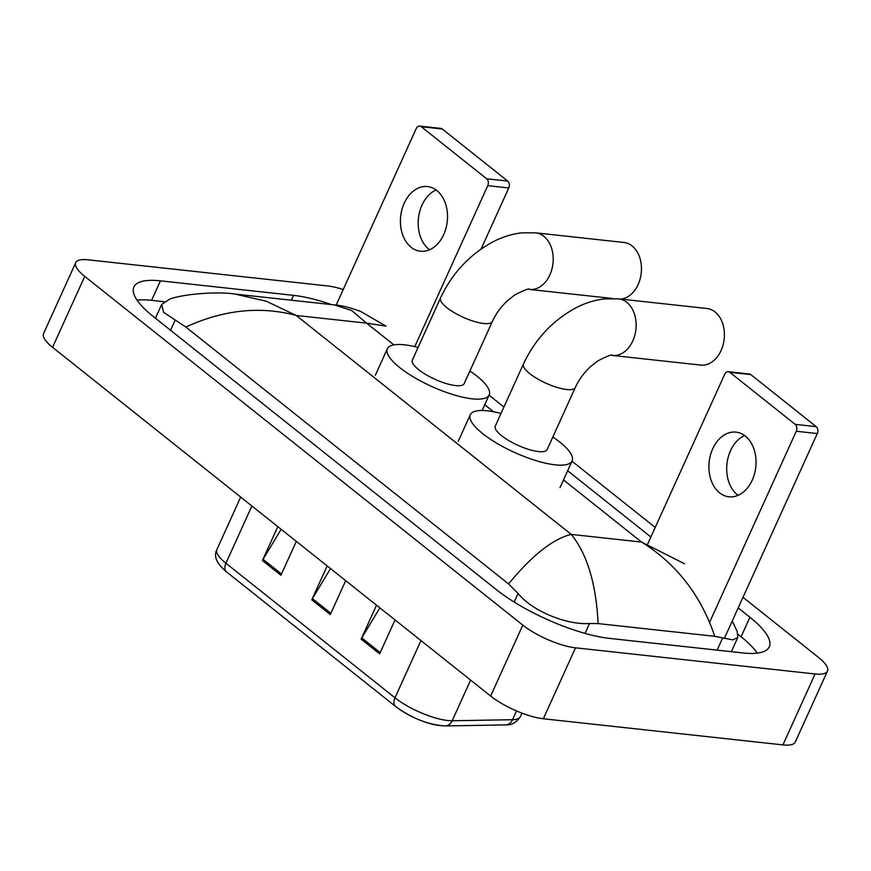 <?xml version="1.0" encoding="UTF-8"?>
<svg xmlns="http://www.w3.org/2000/svg" width="871" height="871" viewBox="0 0 871 871"><rect width="100%" height="100%" fill="white"/><g stroke="black" fill="none" stroke-linecap="round" stroke-linejoin="round"><path stroke-width="1.31" d="M379.865 607.871L361.781 637.91A8.133 5.128 128.5 0 0 361.138 639.129L379.647 653.86L395.031 619.945M376.522 605.214L361.138 639.129M281.148 529.285L263.064 559.324A8.133 5.128 128.5 0 0 262.421 560.543L280.93 575.274L296.314 541.359M277.805 526.628L262.421 560.543M330.501 568.578L312.428 598.617A8.133 5.128 128.5 0 0 311.774 599.836L330.294 614.567L345.678 580.652M327.158 565.921L311.774 599.836M443.067 725.685A33.338 9.581 -155.6 0 1 396.174 706.871M742.985 597.321L818.446 657.376A40.654 11.682 -155.6 0 1 827.45 671.116L795.277 742.048A40.654 11.682 -155.6 0 1 782.931 744.901L543.341 718.76A40.654 11.682 -155.6 0 1 490.645 696.049L52.554 347.322A40.654 11.682 -155.6 0 1 43.55 333.593L75.723 262.661A40.654 11.682 -155.6 0 1 88.069 259.808L327.659 285.949A40.654 11.682 -155.6 0 1 343.218 289.531M827.45 671.116A40.654 11.682 -155.6 0 1 815.104 673.969L575.524 647.828A40.654 11.682 -155.6 0 1 522.818 625.117L84.737 276.39A40.654 11.682 -155.6 0 1 75.723 262.661M489.067 395.184L503.928 407.018M571.997 461.205L655.21 527.445M331.655 304.61A87.416 25.117 24.4 0 0 293.538 295.367L160.438 280.843A87.416 25.117 24.4 0 0 133.894 286.973A87.416 25.117 24.4 0 0 153.263 316.511L496.328 589.591A87.416 25.117 24.4 0 0 609.635 638.41L742.734 652.934A87.416 25.117 24.4 0 0 769.278 646.805A87.416 25.117 24.4 0 0 749.92 617.267L738.183 607.925M163.988 301.704L151.598 300.343A87.416 25.117 24.4 0 0 137.074 300.168M757.258 653.108A87.416 25.117 24.4 0 0 741.069 636.777L738.085 634.404M732.239 621.012L737.138 631.344L737.835 637.387L732.849 639.88L714.764 636.32L598.116 623.592L589.525 623.494C568.382 625.226 533.172 612.106 518.093 593.456L508.566 583.94C532.05 555.371 552.943 538.844 571.224 534.391C587.141 553.912 596.102 583.646 598.116 623.592M334.42 304.915L334.42 304.915C341.552 305.438 350.327 307.626 360.746 311.48L385.973 326.124L366.539 323.141L351.721 310.544L334.42 304.915L234.909 294.06L266.319 301.224L296.205 315.465C260.266 305.873 223.488 309.738 185.85 327.05L508.566 583.94M185.85 327.05L163.552 312.264L161.701 304.425L170.052 298.927C188.005 292.972 221.637 291.731 234.909 294.06M714.764 636.32C700.839 595.198 676.44 563.787 641.557 542.067L684.464 563.733M429.599 249.748A32.532 23.441 96.2 0 1 428.88 249.204A32.532 23.441 96.2 0 1 418.516 217.706A32.532 23.441 96.2 0 1 436.121 189.976M436.839 190.52A32.532 23.441 -83.8 0 0 427.498 186.557A32.532 23.441 -83.8 0 0 401.945 209.552A32.532 23.441 -83.8 0 0 411.101 247.266A32.532 23.441 -83.8 0 0 420.443 251.229A32.532 23.441 -83.8 0 0 445.996 228.235A32.532 23.441 -83.8 0 0 436.839 190.52M419.811 126.099L440.835 128.396A5.084 3.658 96.2 0 1 442.294 129.006L421.27 126.72A5.084 3.658 -83.8 0 0 419.811 126.099A5.084 3.658 -83.8 0 0 416.175 128.69L336.141 305.133M507.695 181.07A5.084 3.658 96.2 0 1 508.773 187.962L487.749 185.675A5.084 3.658 -83.8 0 0 486.682 178.784L507.695 181.07L442.294 129.006M481.075 249.03L508.773 187.962M486.682 178.784L421.27 126.72M487.749 185.675L414.738 346.636M620.74 299.091A28.46 20.512 -83.8 0 0 640.61 276.967A28.46 20.512 -83.8 0 0 632.128 245.949A28.46 20.512 -83.8 0 0 623.952 242.476L535.687 232.84A28.46 20.512 96.2 0 1 543.863 236.313A28.46 20.512 96.2 0 1 551.866 269.313A28.46 20.512 96.2 0 1 529.514 289.433L612.574 298.492M492.355 321.508A28.46 8.177 24.4 0 1 483.71 323.5A28.46 8.177 24.4 0 1 446.812 307.615A28.46 8.177 24.4 0 1 440.508 297.991L412.364 360.061A28.46 8.177 24.4 0 0 425.995 374.65A28.46 8.177 24.4 0 0 455.555 385.57A28.46 8.177 24.4 0 0 464.199 383.578L492.355 321.508C495.893 313.8 500.923 306.875 507.455 300.724L514.935 294.834C524.843 289.803 529.699 288.007 529.514 289.433M469.905 370.981A55.907 16.07 -155.6 0 1 489.186 394.911A55.907 16.07 -155.6 0 1 472.213 398.831A55.907 16.07 -155.6 0 1 414.15 377.383A55.907 16.07 -155.6 0 1 387.366 348.716A55.907 16.07 -155.6 0 1 404.34 344.807A55.907 16.07 -155.6 0 1 418.069 347.464M700.709 365.08A28.46 20.512 -83.8 0 0 723.061 344.96A28.46 20.512 -83.8 0 0 715.058 311.96A28.46 20.512 -83.8 0 0 706.882 308.486L618.617 298.862A28.46 20.512 96.2 0 1 626.782 302.324A28.46 20.512 96.2 0 1 634.796 335.324A28.46 20.512 96.2 0 1 612.433 355.444L700.709 365.08M575.285 387.519A28.46 8.177 24.4 0 1 566.64 389.511A28.46 8.177 24.4 0 1 529.742 373.626A28.46 8.177 24.4 0 1 523.438 364.002L495.283 426.071A28.46 8.177 24.4 0 0 508.925 440.661A28.46 8.177 24.4 0 0 538.485 451.581A28.46 8.177 24.4 0 0 547.13 449.588L575.285 387.519C578.823 379.821 583.853 372.886 590.386 366.735L597.865 360.844C607.773 355.814 612.629 354.018 612.433 355.444M552.835 436.992A55.907 16.07 -155.6 0 1 572.116 460.922A55.907 16.07 -155.6 0 1 555.143 464.842A55.907 16.07 -155.6 0 1 497.08 443.393A55.907 16.07 -155.6 0 1 470.296 414.738A55.907 16.07 -155.6 0 1 487.27 410.818A55.907 16.07 -155.6 0 1 500.999 413.475M738.107 495.338A32.532 23.441 96.2 0 1 737.389 494.793A32.532 23.441 96.2 0 1 727.024 463.296A32.532 23.441 96.2 0 1 744.64 435.554M745.358 436.099A32.532 23.441 -83.8 0 0 736.017 432.136A32.532 23.441 -83.8 0 0 710.453 455.13A32.532 23.441 -83.8 0 0 719.609 492.844A32.532 23.441 -83.8 0 0 728.951 496.808A32.532 23.441 -83.8 0 0 754.504 473.813A32.532 23.441 -83.8 0 0 745.358 436.099M728.33 371.677L749.343 373.975A5.084 3.658 96.2 0 1 750.802 374.595L729.789 372.298A5.084 3.658 -83.8 0 0 728.33 371.677A5.084 3.658 -83.8 0 0 724.694 374.28L647.719 543.95M816.203 426.659A5.084 3.658 96.2 0 1 817.281 433.551L796.268 431.254A5.084 3.658 -83.8 0 0 795.19 424.362L816.203 426.659L750.802 374.595M724.291 638.541L817.281 433.551M795.19 424.362L729.789 372.298M796.268 431.254L709.625 622.253M505.42 724.901L445.059 725.946A10.169 8.329 -91 0 0 452.18 720.753L512.54 719.707A40.654 11.682 24.4 0 0 520.39 716.626C516.416 722.603 511.419 725.358 505.42 724.901A10.169 8.329 -91 0 0 512.54 719.707L516.525 710.932M445.059 725.946C428.358 724.792 411.896 718.325 395.663 706.533A10.169 6.413 -51.5 0 1 394.988 697.813A40.654 11.682 24.4 0 0 452.18 720.753L470.612 680.109M251.882 505.997L225.927 563.232A10.169 6.413 128.5 0 0 226.602 571.953C216.585 563.548 213.362 556.068 216.923 549.492A40.654 11.682 24.4 0 0 225.927 563.232L394.988 697.813L420.954 640.577M330.871 613.293L312.428 598.617M281.507 574L263.064 559.324M380.224 652.586L361.781 637.91M393.844 344.872L366.539 323.141L296.205 315.465L571.224 534.391L641.557 542.067L563.504 479.921M522.818 625.117L490.645 696.049M575.524 647.828L543.341 718.76M815.104 673.969L782.931 744.901M84.737 276.39L52.554 347.322M151.598 300.343L160.438 280.843M291.339 300.212L293.538 295.367M741.069 636.777L749.92 617.267M717.127 650.136L722.625 638.018M585.04 633.391L589.525 623.494M514.195 602.057L518.093 593.456M170.542 330.272L175.038 320.376M395.663 706.533L226.602 571.953M520.39 716.626L521.979 713.142M216.923 549.492L240.69 497.091M731.346 651.693L737.835 637.387M155.43 318.231L161.69 304.425M484.733 404.743L493.563 411.776M567.663 470.754L650.877 537.004M440.508 297.991C452.038 273.527 469.219 254.963 492.039 242.312C501.696 237.173 511.593 234.027 521.751 232.862L535.687 232.84M387.366 348.716L375.303 375.325M489.186 394.911L482.12 410.491M523.438 364.002C534.968 339.538 552.138 320.974 574.969 308.323C584.615 303.184 594.523 300.038 604.67 298.884L618.617 298.862M470.296 414.738L458.222 441.336M572.116 460.922L560.053 487.52"/></g></svg>
